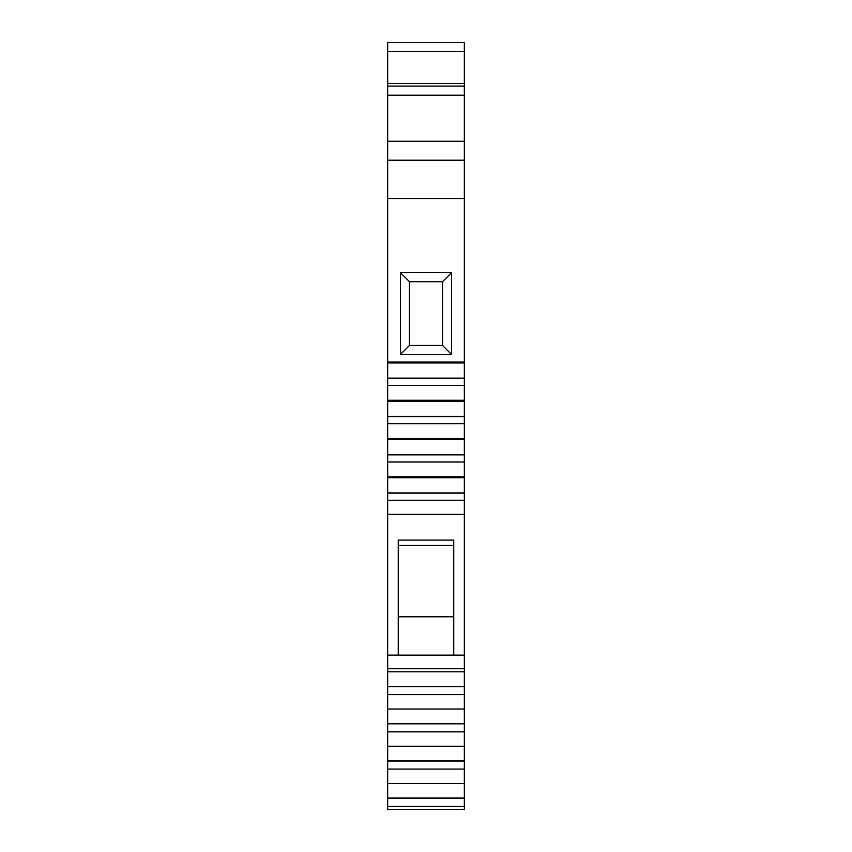 <?xml version="1.0" encoding="UTF-8"?>
<svg xmlns="http://www.w3.org/2000/svg" width="852" height="852" viewBox="0 0 852 852"><rect width="100%" height="100%" fill="white"/><g stroke="black" fill="none" stroke-linecap="round" stroke-linejoin="round"><path stroke-width="1.28" d="M464.34 160.208L464.34 809.4L387.66 809.4L387.66 42.6L464.34 42.6L464.34 160.208L387.66 160.208M451.56 272.672L400.44 272.672L400.44 354.464L451.56 354.464L451.56 272.672L442.55 281.692L409.45 281.692L409.45 345.454L442.55 345.454L442.55 281.692M464.34 362.015L387.66 362.015M464.34 362.899L387.66 362.899M464.34 378.128L387.66 378.128M464.34 378.331L387.66 378.331M464.34 385.477L387.66 385.477M464.34 400.27L387.66 400.27M464.34 401.164L387.66 401.164M464.34 416.394L387.66 416.394M464.34 416.585L387.66 416.585M464.34 423.732L387.66 423.732M464.34 438.535L387.66 438.535M464.34 439.43L387.66 439.43M464.34 454.648L387.66 454.648M464.34 454.851L387.66 454.851M464.34 461.997L387.66 461.997M464.34 476.8L387.66 476.8M464.34 477.695L387.66 477.695M464.34 492.914L387.66 492.914M464.34 493.116L387.66 493.116M464.34 500.262L387.66 500.262M464.34 514.363L387.66 514.363M464.34 655.124L453.743 655.124L453.743 540.104L398.257 540.104L398.257 655.124L387.66 655.124M464.34 668.735L387.66 668.735M398.257 655.124L453.743 655.124M464.34 671.802L387.66 671.802M464.34 686.318L387.66 686.318M464.34 686.584L387.66 686.584M464.34 694.625L387.66 694.625M464.34 709.024L387.66 709.024M464.34 723.54L387.66 723.54M464.34 723.806L387.66 723.806M464.34 731.847L387.66 731.847M464.34 746.245L387.66 746.245M464.34 760.761L387.66 760.761M464.34 761.028L387.66 761.028M464.34 769.068L387.66 769.068M464.34 783.467L387.66 783.467M464.34 797.994L387.66 797.994M464.34 798.249L387.66 798.249M464.34 806.29L387.66 806.29M464.34 83.496L387.66 83.496M453.743 545.482L398.257 545.482M398.257 616.784L453.743 616.784M442.55 345.454L451.56 354.464M409.45 345.454L400.44 354.464M409.45 281.692L400.44 272.672M464.34 198.548L387.66 198.548M464.34 51.503L387.66 51.503M464.34 86.095L387.66 86.095M464.34 95.232L387.66 95.232M464.34 141.262L387.66 141.262"/></g></svg>

